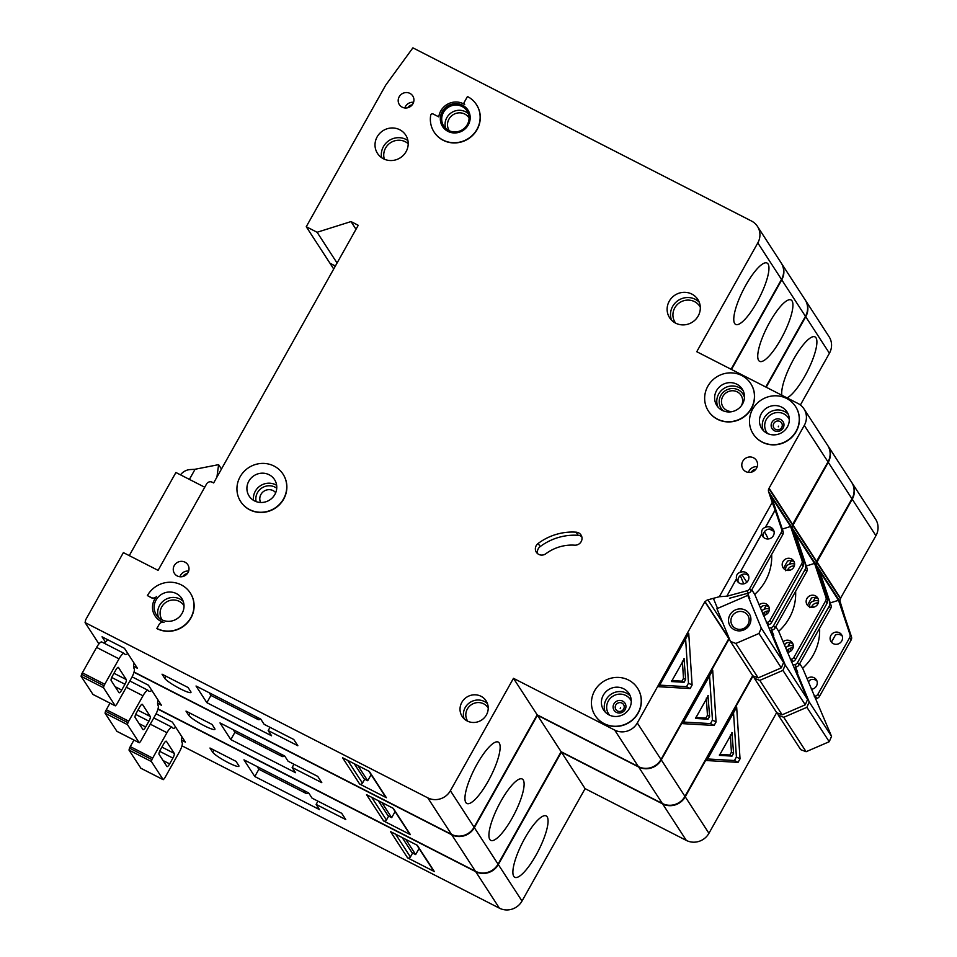 <?xml version="1.0" encoding="UTF-8"?>
<svg xmlns="http://www.w3.org/2000/svg" width="957" height="957" viewBox="0 0 957 957"><rect width="100%" height="100%" fill="white"/><g stroke="black" fill="none" stroke-linecap="round" stroke-linejoin="round"><path stroke-width="1.44" d="M734.21 629.682A11.352 10.838 147 0 1 729.952 614.896A11.352 10.838 147 0 1 745.216 610.087A11.352 10.838 147 0 1 749.475 624.885A11.352 10.838 147 0 1 734.21 629.682M744.534 612.42A9.247 8.84 -33 0 0 732.296 625.447A9.247 8.84 -33 0 0 746.639 626.333A9.247 8.84 -33 0 0 744.534 612.42M758.961 633.486L761.282 628.103L747.764 595.386L716.925 608.7L730.442 641.417L735.837 643.463L758.961 633.486L781.295 667.89L783.616 662.507L754.726 594.381A50.446 48.197 -33 0 0 771.653 554.45M761.282 628.103L783.616 662.507M747.764 595.386L749.786 598.52L747.644 593.316M743.733 583.854L740.299 575.564M741.878 574.595L746.855 582.251M751.783 589.847L754.726 594.381M768.16 538.97A50.446 48.197 -33 0 0 764.416 531.781M730.442 641.417L752.776 675.821L758.171 677.879L781.295 667.89M713.372 598.34L717.547 608.437M735.837 643.463L758.171 677.879M134.064 663.093A16.819 4.354 117.1 0 0 134.064 668.5L134.195 668.704A8.41 2.177 117.1 0 1 131.48 678.046L117.221 703.455A8.41 2.177 117.1 0 1 116.371 704.866L115.235 705.799L103.488 687.724L81.082 676.264L81.56 674.302A8.41 2.177 -62.9 0 1 82.35 672.807L96.609 647.399A8.41 2.177 -62.9 0 1 101.789 641.991L124.207 653.464A8.41 2.177 117.1 0 0 119.015 658.859L104.768 684.267A8.41 2.177 117.1 0 0 103.978 685.762L103.488 687.724M92.961 694.411L81.082 676.264M107.77 639.755A16.819 4.354 -62.9 0 1 103.679 642.96M124.207 653.464A8.41 2.177 117.1 0 1 124.446 653.691L124.577 653.894A16.819 4.354 117.1 0 0 125.068 654.349A16.819 4.354 117.1 0 0 127.831 653.499M112.495 675.881L115.761 670.079A4.199 1.089 117.1 0 1 118.345 667.376A4.199 1.089 117.1 0 1 118.465 667.484L126.324 679.59A4.199 1.089 117.1 0 1 124.96 684.255L121.706 690.057A4.199 1.089 117.1 0 1 119.111 692.76A4.199 1.089 117.1 0 1 118.991 692.653L111.144 680.547A4.199 1.089 117.1 0 1 112.495 675.881M779.979 421.475A4.582 4.378 147 0 1 781.702 427.456A4.582 4.378 147 0 1 775.541 429.394A4.582 4.378 147 0 1 773.818 423.425A4.582 4.378 147 0 1 779.979 421.475M621.942 703.096A4.582 4.378 147 0 1 623.665 709.065A4.582 4.378 147 0 1 617.504 711.003A4.582 4.378 147 0 1 615.782 705.034A4.582 4.378 147 0 1 621.942 703.096M177.272 575.97A7.991 7.632 147 0 1 175.454 563.948A7.991 7.632 147 0 1 187.835 564.726A7.991 7.632 147 0 1 177.272 575.97M402.191 107.172A7.991 7.632 147 0 1 400.373 95.162A7.991 7.632 147 0 1 412.754 95.927A7.991 7.632 147 0 1 402.191 107.172M180.203 688.777A15.133 2.153 -150.7 0 0 190.957 692.437A15.133 2.153 -150.7 0 0 190.778 691.684L188.074 687.509L162.044 674.195L164.748 678.369A15.133 2.153 -150.7 0 0 180.203 688.777M741.22 405.959A10.718 10.24 -33 0 0 724.413 394.284A10.718 10.24 -33 0 0 732.703 411.486M275.712 492.699A9.044 8.637 -33 0 0 260.639 502.485M581.808 536.745A6.723 6.424 -33 0 0 578.16 535.31A55.494 53.018 -33 0 0 540.179 546.579A6.723 6.424 -33 0 0 537.619 553.648M578.65 532.882A6.723 6.424 147 0 1 574.655 545.179A42.048 40.158 147 0 0 545.873 553.72A6.723 6.424 147 0 1 536.363 552.249A6.723 6.424 147 0 1 538.145 543.444A55.494 53.018 147 0 1 576.126 532.176A6.723 6.424 147 0 1 578.65 532.882M620.591 707.761L620.22 708.419L620.591 707.761M778.615 426.152L778.256 426.81L778.615 426.152M249.621 509.603A25.229 24.092 -33 0 0 279.803 503.992A25.229 24.092 -33 0 0 282.997 474.098A25.229 24.092 -33 0 0 274.061 466.059A25.229 24.092 -33 0 0 243.868 471.669A25.229 24.092 -33 0 0 240.674 501.576A25.229 24.092 -33 0 0 249.621 509.603M283.057 474.205A25.229 24.092 147 0 1 283.128 474.301A25.229 24.092 147 0 1 279.946 504.207A25.229 24.092 147 0 1 249.753 509.818A25.229 24.092 147 0 1 240.817 501.779A25.229 24.092 147 0 1 240.745 501.671M269.168 474.768A15.133 14.463 -33 0 0 251.057 478.141A15.133 14.463 -33 0 0 249.143 496.073A15.133 14.463 -33 0 0 254.502 500.894A15.133 14.463 -33 0 0 272.625 497.532A15.133 14.463 -33 0 0 274.527 479.589A15.133 14.463 -33 0 0 269.168 474.768M147.402 595.577L151.385 597.611A4.199 4.019 147 0 0 156.553 596.522A16.819 16.066 147 0 0 154.986 615.829A16.819 16.066 147 0 0 164.006 622.373A4.199 4.019 147 0 0 159.113 624.454L156.876 628.45A25.229 24.092 -33 0 0 187.058 622.84A25.229 24.092 -33 0 0 190.252 592.933A25.229 24.092 -33 0 0 181.316 584.894A25.229 24.092 -33 0 0 147.402 595.577L151.517 597.826A4.199 4.019 -33 0 0 155.728 597.575M176.423 593.603A15.133 14.463 -33 0 0 158.312 596.977A15.133 14.463 -33 0 0 156.398 614.92A15.133 14.463 -33 0 0 161.757 619.741A15.133 14.463 -33 0 0 179.868 616.368A15.133 14.463 -33 0 0 181.782 598.436A15.133 14.463 -33 0 0 176.423 593.603M717.331 419.07A25.229 24.092 -33 0 0 747.513 413.46A25.229 24.092 -33 0 0 750.707 383.554A25.229 24.092 -33 0 0 741.759 375.515A25.229 24.092 -33 0 0 711.577 381.137A25.229 24.092 -33 0 0 708.383 411.032A25.229 24.092 -33 0 0 717.331 419.07M750.767 383.661A25.229 24.092 147 0 1 750.838 383.769A25.229 24.092 147 0 1 747.656 413.663A25.229 24.092 147 0 1 717.463 419.274A25.229 24.092 147 0 1 708.527 411.235A25.229 24.092 147 0 1 708.455 411.139M736.878 384.236A15.133 14.463 -33 0 0 718.767 387.597A15.133 14.463 -33 0 0 716.853 405.541A15.133 14.463 -33 0 0 722.212 410.362A15.133 14.463 -33 0 0 740.323 406.988A15.133 14.463 -33 0 0 742.237 389.056A15.133 14.463 -33 0 0 736.878 384.236M781.702 407.156A15.133 14.463 -33 0 0 763.59 410.529A15.133 14.463 -33 0 0 761.676 428.461A15.133 14.463 -33 0 0 767.047 433.282A15.133 14.463 -33 0 0 785.159 429.92A15.133 14.463 -33 0 0 787.073 411.977A15.133 14.463 -33 0 0 781.702 407.156M762.155 442.002A25.229 24.092 -33 0 0 792.348 436.38A25.229 24.092 -33 0 0 795.53 406.486A25.229 24.092 -33 0 0 786.594 398.447A25.229 24.092 -33 0 0 756.401 404.057A25.229 24.092 -33 0 0 753.219 433.964A25.229 24.092 -33 0 0 762.155 442.002M795.602 406.593A25.229 24.092 147 0 1 795.662 406.689A25.229 24.092 147 0 1 792.48 436.595A25.229 24.092 147 0 1 762.286 442.206A25.229 24.092 147 0 1 753.35 434.167A25.229 24.092 147 0 1 753.291 434.059M623.677 688.777A15.133 14.463 -33 0 0 605.554 692.138A15.133 14.463 -33 0 0 603.652 710.082A15.133 14.463 -33 0 0 609.011 714.903A15.133 14.463 -33 0 0 627.122 711.529A15.133 14.463 -33 0 0 629.036 693.598A15.133 14.463 -33 0 0 623.677 688.777M604.118 723.612A25.229 24.092 -33 0 0 634.312 718.001A25.229 24.092 -33 0 0 637.494 688.095A25.229 24.092 -33 0 0 628.558 680.056A25.229 24.092 -33 0 0 598.364 685.679A25.229 24.092 -33 0 0 595.182 715.573A25.229 24.092 -33 0 0 604.118 723.612M637.565 688.203A25.229 24.092 147 0 1 637.637 688.31A25.229 24.092 147 0 1 634.443 718.205A25.229 24.092 147 0 1 604.262 723.815A25.229 24.092 147 0 1 595.314 715.776A25.229 24.092 147 0 1 595.254 715.68M462.111 106.526A13.877 13.254 -33 0 0 445.507 109.612A13.877 13.254 -33 0 0 443.749 126.061A13.877 13.254 -33 0 0 448.666 130.475A13.877 13.254 -33 0 0 465.269 127.389A13.877 13.254 -33 0 0 467.028 110.952A13.877 13.254 -33 0 0 462.111 106.526M442.624 126.635A15.133 14.463 147 0 1 444.646 108.763A15.133 14.463 147 0 1 462.721 105.437A15.133 14.463 147 0 1 468.021 110.163M462.59 105.234A15.133 14.463 -33 0 0 444.467 108.596A15.133 14.463 -33 0 0 442.565 126.539A15.133 14.463 -33 0 0 447.924 131.36A15.133 14.463 -33 0 0 466.035 127.987A15.133 14.463 -33 0 0 467.949 110.055A15.133 14.463 -33 0 0 462.59 105.234M476.407 104.564A25.229 24.092 -33 0 1 468.38 138.502A25.229 24.092 -33 0 1 434.095 132.03A25.229 24.092 -33 0 1 430.698 115.247A1.687 1.603 147 0 1 433.15 114.003L438.796 116.886A16.819 16.066 147 0 1 463.403 103.775A16.819 16.066 147 0 1 464.683 104.516A1.687 1.603 147 0 1 464.181 102.399L467.471 96.525A25.229 24.092 -33 0 1 476.407 104.564L476.55 104.768A25.229 24.092 147 0 1 468.511 138.717A25.229 24.092 147 0 1 434.227 132.245A25.229 24.092 147 0 1 434.167 132.138M745.814 285.198A34.476 8.936 -62.9 0 1 767.071 263.055A34.476 8.936 -62.9 0 1 756.915 302.292A34.476 8.936 -62.9 0 1 735.67 324.435A34.476 8.936 -62.9 0 1 745.814 285.198M476.993 764.224A34.476 8.936 -62.9 0 1 498.25 742.082A34.476 8.936 -62.9 0 1 488.094 781.331A34.476 8.936 -62.9 0 1 466.849 803.473A34.476 8.936 -62.9 0 1 476.993 764.224M399.763 129.745A16.819 16.066 -33 0 0 379.63 133.49A16.819 16.066 -33 0 0 377.501 153.419A16.819 16.066 -33 0 0 383.47 158.778A16.819 16.066 -33 0 0 403.591 155.046A16.819 16.066 -33 0 0 405.72 135.104A16.819 16.066 -33 0 0 399.763 129.745M691.863 294.086A16.819 16.066 -33 0 0 671.73 297.83A16.819 16.066 -33 0 0 669.613 317.76A16.819 16.066 -33 0 0 675.57 323.119A16.819 16.066 -33 0 0 695.703 319.387A16.819 16.066 -33 0 0 697.82 299.445A16.819 16.066 -33 0 0 691.863 294.086M481.048 696.301A14.295 13.661 -33 0 0 463.942 699.483A14.295 13.661 -33 0 0 462.135 716.422A14.295 13.661 -33 0 0 467.195 720.98A14.295 13.661 -33 0 0 484.302 717.798A14.295 13.661 -33 0 0 486.108 700.859A14.295 13.661 -33 0 0 481.048 696.301M753.53 457.805A7.991 7.632 -33 0 0 742.967 469.05A7.991 7.632 -33 0 0 755.36 469.827A7.991 7.632 -33 0 0 753.53 457.805M726.782 596.283L736.459 578.818L726.782 596.283L746.974 590.792A4.199 4.019 -33 0 0 749.642 588.722L781.259 532.391A4.199 4.019 -33 0 0 781.582 529.125L775.122 509.925L765.385 527.295C762.466 528.324 761.246 530.501 761.712 533.827L761.784 533.922A6.304 6.029 -33 0 0 772.443 536.925A6.304 6.029 -33 0 0 765.444 527.391L775.194 510.033M761.712 533.827L740.132 572.286C737.213 573.327 735.993 575.504 736.459 578.818M740.132 572.286L761.784 533.922M736.531 578.925A6.304 6.029 -33 0 0 747.19 581.916A6.304 6.029 -33 0 0 740.192 572.394M738.29 582.37A6.304 6.029 147 0 1 748.589 575.683M763.542 537.367A6.304 6.029 147 0 1 773.842 530.68M769.045 607.169A6.304 6.029 -33 0 0 762.131 606.176L762.298 606.104M760.36 608.018L762.191 606.283M763.435 615.459A6.304 6.029 -33 0 0 766.198 603.927A6.304 6.029 -33 0 0 759.08 604.92M794.298 562.178A6.304 6.029 -33 0 0 787.384 561.185L787.551 561.101M783.747 567.884L787.444 561.28M783.783 567.812L783.711 567.716A6.304 6.029 -33 0 0 783.986 568.865M791.451 558.924A6.304 6.029 -33 0 0 783.113 567.8A6.304 6.029 -33 0 0 792.886 568.41A6.304 6.029 -33 0 0 791.451 558.924M190.311 593.041A25.229 24.092 147 0 1 190.383 593.149A25.229 24.092 147 0 1 187.201 623.043A25.229 24.092 147 0 1 157.008 628.653L156.876 628.45M155.058 615.937A16.819 16.066 -33 0 0 155.118 616.045A16.819 16.066 -33 0 0 163.013 622.229M705.321 601.762A4.199 4.019 -33 0 1 707.905 599.824L719.317 596.725L772.227 502.449L768.603 491.659A4.199 4.019 -33 0 1 768.866 488.537L804.299 425.387A16.819 16.066 -33 0 0 803.94 408.842A16.819 16.066 -33 0 0 797.982 403.483L696.756 351.709L757.8 242.922A16.819 16.066 -33 0 0 757.442 226.366A16.819 16.066 -33 0 0 751.484 221.019L412.898 47.85L385.683 85.185L306.252 226.725L317.102 232.264L351.016 221.581L358.241 225.29L213.65 482.95L212.203 482.208A4.199 4.019 -33 0 0 206.556 483.991L158.084 570.36L123.381 552.608L85.687 619.753L85.077 622.576L427.779 797.851A16.819 16.066 -33 0 0 450.388 790.733L513.466 678.322L614.693 730.095A16.819 16.066 -33 0 0 637.302 722.966L704.962 601.582L729.019 638.259A4.199 4.019 -33 0 1 729.09 638.152M450.388 790.733L474.086 827.231L537.164 714.819L638.391 766.593A16.819 16.066 -33 0 0 661 759.463L729.019 638.259M474.086 827.231A16.819 16.066 147 0 1 451.477 834.348L427.779 797.851M134.04 672.005L451.477 834.348M306.252 226.725L329.95 263.211L335.393 265.998M757.442 226.366L781.139 262.864A16.819 16.066 147 0 1 781.498 279.42L757.8 242.922M731.076 369.258L781.498 279.42M792.396 524.783L827.996 461.884A16.819 16.066 -33 0 0 827.638 445.328L803.94 408.842M768.866 488.537L792.563 525.034A4.199 4.019 -33 0 0 792.3 528.156L803.521 562.907A4.199 4.019 -33 0 1 803.186 566.173L771.581 622.505A4.199 4.019 -33 0 1 768.914 624.586L767.382 624.993M204.726 487.233L175.909 472.495L129.267 555.61M133.621 666.347L137.449 668.309L124.446 648.284L102.04 636.824L105.414 642.039M271.573 735.789L268.187 730.574L297.842 745.742L293.775 739.486L264.132 724.317L260.747 719.102L196.029 686.013L206.868 702.689L271.573 735.789M85.077 622.576L98.93 643.917M386.401 797.719L369.342 771.45L342.594 757.765L359.653 784.034L386.401 797.719A2.105 2.01 147 0 1 385.659 797.049L368.876 771.21M371.125 774.668L367.715 780.745L357.882 765.576M367.715 780.745L366.28 780.003A4.199 0.598 -150.7 0 1 363.971 778.687L354.257 763.734M364.725 779.142L362.476 783.149A2.105 2.01 147 0 1 359.653 784.034M692.102 685.033L690.129 688.538L658.775 686.731L688.729 633.343L692.102 685.033L688.49 683.178L685.607 638.929M705.118 602.12L728.815 638.618M726.722 596.187L719.317 596.725M766.378 622.576L767.418 622.289A4.199 4.019 -33 0 0 770.086 620.22L771.581 622.505M749.642 588.722L751.125 591.019A4.199 4.019 147 0 1 748.47 593.089L729.509 598.245M772.227 502.449L775.122 509.925M770.086 620.22L801.703 563.876A4.199 4.019 -33 0 0 802.038 560.611L790.59 526.47L771.641 497.281L783.077 531.422A4.199 4.019 147 0 1 782.742 534.688L751.125 591.019M513.466 678.322L537.164 714.819M769.069 488.178L792.755 524.663M317.102 232.264L337.067 263.019M351.016 221.581L356.004 229.273M704.962 601.582L728.66 638.068M195.049 469.313L190.371 469.552A12.608 12.046 -33 0 0 180.526 474.851M216.928 477.112L218.615 464.647L221.462 469.038M218.615 464.647L195.084 469.253L189.402 479.397M769.392 529.065L774.057 531.458M790.59 526.47L782.3 529.089M659.672 685.14L686.516 686.683L688.49 683.178M684.315 658.811L671.491 681.551L684.088 682.281L685.655 679.47L684.004 658.655M682.365 661.143L683.489 678.369L685.655 679.47M671.563 680.571L681.91 681.169L683.489 678.369M270.018 727.332L268.187 730.574M260.46 718.958A2.105 2.01 147 0 1 257.911 719.461L256.165 716.769M209.188 692.736L210.935 695.44L257.911 719.461M210.935 695.44L206.868 702.689M158.025 700.01A16.819 4.354 117.1 0 0 158.025 705.405L158.156 705.62A8.41 2.177 117.1 0 1 155.441 714.963L141.181 740.371A8.41 2.177 117.1 0 1 140.344 741.783L139.196 742.716L127.46 724.64L105.043 713.168L105.521 711.207A8.41 2.177 -62.9 0 1 106.311 709.723L109.995 703.156M116.921 731.327L105.043 713.168M129.829 680.989L148.168 690.38A8.41 2.177 117.1 0 1 148.407 690.607L148.55 690.81A16.819 4.354 117.1 0 0 149.041 691.265A16.819 4.354 117.1 0 0 151.804 690.416M148.168 690.38A8.41 2.177 117.1 0 0 142.988 695.775L128.728 721.183A8.41 2.177 117.1 0 0 127.939 722.679L127.46 724.64M136.468 712.798L139.722 706.984A4.199 1.089 117.1 0 1 142.318 704.292A4.199 1.089 117.1 0 1 142.437 704.4L150.285 716.494A4.199 1.089 117.1 0 1 148.933 721.171L145.667 726.973A4.199 1.089 117.1 0 1 143.083 729.677A4.199 1.089 117.1 0 1 142.952 729.557L135.104 717.463A4.199 1.089 117.1 0 1 136.468 712.798M181.997 736.926A16.819 4.354 117.1 0 0 181.986 742.321L182.129 742.536A8.41 2.177 117.1 0 1 179.402 751.879L165.154 777.275A8.41 2.177 117.1 0 1 164.305 778.687L163.157 779.632L151.421 761.557L129.004 750.085L129.494 748.123A8.41 2.177 -62.9 0 1 130.284 746.627L133.956 740.072M140.894 768.244L129.004 750.085M153.79 717.906L172.128 727.284A8.41 2.177 117.1 0 1 172.38 727.511L172.511 727.727A16.819 4.354 117.1 0 0 173.002 728.181A16.819 4.354 117.1 0 0 175.765 727.32M172.128 727.284A8.41 2.177 117.1 0 0 166.949 732.691L152.689 758.1A8.41 2.177 117.1 0 0 151.9 759.583L151.421 761.557M160.429 749.702L163.683 743.9A4.199 1.089 117.1 0 1 166.279 741.197A4.199 1.089 117.1 0 1 166.398 741.316L174.258 753.41A4.199 1.089 117.1 0 1 172.894 758.088L169.64 763.889A4.199 1.089 117.1 0 1 167.044 766.593A4.199 1.089 117.1 0 1 166.925 766.473L159.065 754.379A4.199 1.089 117.1 0 1 160.429 749.702M753.482 676.097L754.403 678.334L759.798 680.379L782.922 670.39L805.268 704.807L807.588 699.423L778.687 631.297A50.446 48.197 -33 0 0 795.614 591.354M782.922 670.39L785.242 665.007L807.588 699.423M785.242 665.007L771.725 632.302L773.758 635.424L771.605 630.232M765.313 615.004L764.272 612.48M765.851 611.511L767.299 613.748M775.744 626.763L778.687 631.297M789.393 570.36A50.446 48.197 -33 0 0 788.377 568.697M754.403 678.334L776.749 712.738L782.132 714.795L805.268 704.807M759.798 680.379L782.132 714.795M777.443 713.001L778.376 715.238L783.759 717.295L806.895 707.307L829.229 741.723L831.549 736.34L802.66 668.213A50.446 48.197 -33 0 0 819.587 628.271M806.895 707.307L809.203 701.924L831.549 736.34M809.203 701.924L795.686 669.218L797.719 672.34L795.566 667.137M789.274 651.92L788.233 649.384M789.812 648.427L791.26 650.664M799.717 663.679L802.66 668.213M813.354 607.264A50.446 48.197 -33 0 0 812.349 605.602M778.376 715.238L800.71 749.654L806.105 751.712L829.229 741.723M783.759 717.295L806.105 751.712M204.164 725.693A15.133 2.153 -150.7 0 0 214.93 729.342A15.133 2.153 -150.7 0 0 214.739 728.6L212.035 724.425L186.005 711.111L188.708 715.286A15.133 2.153 -150.7 0 0 204.164 725.693M769.787 322.102A34.476 8.936 -62.9 0 1 791.032 299.96A34.476 8.936 -62.9 0 1 780.888 339.209A34.476 8.936 -62.9 0 1 759.631 361.351A34.476 8.936 -62.9 0 1 769.787 322.102M500.966 801.141A34.476 8.936 -62.9 0 1 522.211 778.998A34.476 8.936 -62.9 0 1 512.067 818.247A34.476 8.936 -62.9 0 1 490.809 840.39A34.476 8.936 -62.9 0 1 500.966 801.141M766.078 605.661L764.093 609.202L761.521 610.817M764.093 609.202L766.186 605.685M769.368 609.178A6.304 6.029 -33 0 0 764.164 609.31M762.873 614.083A6.304 6.029 147 0 1 769.069 611.009M791.331 560.67L789.346 564.199C786.427 565.24 785.207 567.417 785.673 570.731M789.346 564.199L791.439 560.694M794.621 564.187A6.304 6.029 -33 0 0 789.417 564.307M787.491 570.444A6.304 6.029 147 0 1 794.322 566.006M793.006 644.085A6.304 6.029 -33 0 0 786.092 643.092L786.259 643.02M784.321 644.934L786.164 643.2M787.396 652.375A6.304 6.029 -33 0 0 790.159 640.843A6.304 6.029 -33 0 0 783.041 641.824M818.259 599.082A6.304 6.029 -33 0 0 811.345 598.089L811.512 598.017M807.708 604.8L811.416 598.197M807.744 604.728L807.684 604.621A6.304 6.029 -33 0 0 807.959 605.781M815.412 595.84A6.304 6.029 -33 0 0 807.074 604.716A6.304 6.029 -33 0 0 816.859 605.326A6.304 6.029 -33 0 0 815.412 595.84M133.98 672.245L451.74 834.767A16.819 16.066 -33 0 0 474.349 827.638L537.427 715.238L638.666 767A16.819 16.066 -33 0 0 661.263 759.882L729.294 638.678A4.199 4.019 -33 0 0 729.294 638.678L729.342 638.75M796.08 539.557L792.575 528.575L816.273 565.073A4.199 4.019 -33 0 1 816.524 561.95L792.827 525.453A4.199 4.019 -33 0 0 792.575 528.575M792.827 525.453L828.26 462.303A16.819 16.066 -33 0 0 827.913 445.747A16.819 16.066 -33 0 0 827.769 445.543M731.471 369.462L781.761 279.839A16.819 16.066 -33 0 0 781.402 263.283A16.819 16.066 -33 0 0 781.271 263.079M330.344 263.414L335.273 266.213M474.349 827.638L498.047 864.135L561.125 751.723L662.352 803.497A16.819 16.066 -33 0 0 684.961 796.38L752.692 675.69M498.047 864.135A16.819 16.066 147 0 1 475.438 871.253L451.74 834.767M158.013 708.91L475.438 871.253M781.402 263.283L805.1 299.78A16.819 16.066 147 0 1 805.459 316.336L781.761 279.839M765.791 387.011L805.459 316.336M816.357 561.699L851.957 498.8A16.819 16.066 -33 0 0 851.598 482.244L827.913 445.747M821.142 580.875L816.273 565.073M157.582 703.263L161.41 705.225L148.419 685.2L132.114 676.862M295.546 772.706L292.16 767.49L321.803 782.659L317.736 776.39L288.093 761.234L284.707 756.018L219.99 722.918L230.828 739.605L295.546 772.706M410.374 834.636L393.303 808.354L366.555 794.681L383.613 820.95L410.374 834.636A2.105 2.01 147 0 1 409.62 833.966L392.849 808.115M395.097 811.584L391.688 817.661L381.843 802.492M391.688 817.661L390.241 816.919A4.199 0.598 -150.7 0 1 387.932 815.603L378.23 800.65M388.686 816.058L386.437 820.065A2.105 2.01 147 0 1 383.613 820.95M716.063 721.949L714.101 725.454L682.736 723.648L712.702 670.259L716.063 721.949L712.451 720.095L709.568 675.833M729.078 639.037L730.107 640.616M791.343 661.909L792.875 661.49A4.199 4.019 -33 0 0 795.542 659.421L827.159 603.089A4.199 4.019 -33 0 0 827.482 599.824L821.154 580.839M790.338 659.481L791.391 659.206A4.199 4.019 -33 0 0 794.047 657.124L795.542 659.421M769.069 628.223L770.947 627.708A4.199 4.019 -33 0 0 773.603 625.639L775.098 627.936A4.199 4.019 147 0 1 772.431 630.005L770.409 630.555M796.188 539.365L807.038 568.326A4.199 4.019 147 0 1 806.715 571.592L775.098 627.936M794.047 657.124L825.664 600.793A4.199 4.019 -33 0 0 825.999 597.527L814.563 563.386L795.602 534.185L807.038 568.326M773.603 625.639L805.22 569.307A4.199 4.019 -33 0 0 805.555 566.042M537.427 715.238L561.125 751.723M793.03 525.082L816.728 561.58M330.225 263.63L333.706 269.001M728.923 638.486L729.76 639.778M793.365 565.982L794.178 566.4M814.563 563.386L806.261 566.006M799.083 546.842L798.497 547.906M798.545 548.038L799.155 546.949M683.633 722.057L710.489 723.6L712.451 720.095M708.276 695.727L695.464 718.456L708.048 719.197L709.627 716.386L707.965 695.572M706.326 698.06L707.45 715.274L709.627 716.386M695.524 717.487L705.883 718.085L707.45 715.274M293.978 764.248L292.16 767.49M284.42 755.874A2.105 2.01 147 0 1 281.884 756.377L280.126 753.673M233.149 729.653L234.896 732.344L281.884 756.377M234.896 732.344L230.828 739.605M228.137 762.609A15.133 2.153 -150.7 0 0 238.891 766.258A15.133 2.153 -150.7 0 0 238.712 765.504L235.996 761.341L209.966 748.027L212.681 752.19A15.133 2.153 -150.7 0 0 228.137 762.609M781.857 395.229A34.476 8.936 -62.9 0 1 793.748 359.019A34.476 8.936 -62.9 0 1 814.993 336.876A34.476 8.936 -62.9 0 1 804.849 376.125A34.476 8.936 -62.9 0 1 787.073 397.897M524.926 838.057A34.476 8.936 -62.9 0 1 546.172 815.914A34.476 8.936 -62.9 0 1 536.028 855.151A34.476 8.936 -62.9 0 1 514.782 877.294A34.476 8.936 -62.9 0 1 524.926 838.057M790.039 642.578L788.054 646.119L785.482 647.733M788.054 646.119L790.159 642.602M793.329 646.095A6.304 6.029 -33 0 0 788.125 646.226M786.833 650.999A6.304 6.029 147 0 1 793.03 647.925M815.292 597.575L813.306 601.116C810.4 602.156 809.179 604.334 809.646 607.647M813.306 601.116L815.412 597.599M818.582 601.092A6.304 6.029 -33 0 0 813.378 601.223M811.452 607.36A6.304 6.029 147 0 1 818.283 602.922M816.967 681.001A6.304 6.029 -33 0 0 810.065 680.008L810.232 679.925M808.294 681.839L810.124 680.116M811.369 689.279A6.304 6.029 -33 0 0 814.132 677.759A6.304 6.029 -33 0 0 807.014 678.74M842.22 635.998A6.304 6.029 -33 0 0 835.317 635.005L835.485 634.934M831.669 641.716L835.377 635.113M831.717 641.645L831.645 641.537A6.304 6.029 -33 0 0 831.92 642.685M839.385 632.756A6.304 6.029 -33 0 0 831.035 641.633A6.304 6.029 -33 0 0 840.82 642.243A6.304 6.029 -33 0 0 839.385 632.756M157.941 709.161L475.713 871.671A16.819 16.066 -33 0 0 498.322 864.554L561.4 752.142L662.627 803.916A16.819 16.066 -33 0 0 685.236 796.798L753.039 675.929L754.08 677.532M820.041 576.473L816.536 565.491L840.234 601.989A4.199 4.019 -33 0 1 840.485 598.855L816.799 562.369A4.199 4.019 -33 0 0 816.536 565.491M816.799 562.369L852.232 499.219A16.819 16.066 -33 0 0 851.874 482.663A16.819 16.066 -33 0 0 851.73 482.46M766.186 387.214L805.734 316.755A16.819 16.066 -33 0 0 805.375 300.199A16.819 16.066 -33 0 0 805.232 299.996M498.322 864.554L522.008 901.051L585.098 788.64L686.325 840.413A16.819 16.066 -33 0 0 708.934 833.296L776.653 712.606M522.008 901.051A16.819 16.066 147 0 1 499.398 908.169L475.713 871.671M181.974 745.826L499.398 908.169M805.375 300.199L829.073 336.697A16.819 16.066 147 0 1 829.42 353.253L805.734 316.755M800.387 404.99L829.42 353.253M840.33 598.615L875.918 535.717A16.819 16.066 -33 0 0 875.571 519.161L851.874 482.663M845.103 617.779L840.234 601.989M181.555 740.18L185.383 742.13L172.38 722.116L156.075 713.778M319.506 809.622L316.121 804.406L345.764 819.563L341.709 813.306L312.066 798.15L308.68 792.934L243.963 759.834L254.789 776.522L319.506 809.622M434.334 871.552L417.276 845.27L390.516 831.585L407.586 857.867L434.334 871.552A2.105 2.01 147 0 1 433.593 870.882L416.809 845.031M419.058 848.5L415.649 854.565L405.804 839.409M415.649 854.565L414.202 853.835A4.199 0.598 -150.7 0 1 411.905 852.508L402.191 837.554M412.646 852.974L410.409 856.982A2.105 2.01 147 0 1 407.586 857.867M740.036 758.853L738.062 762.358L706.709 760.552L736.663 707.175L740.036 758.853L736.412 757.011L733.529 712.75M815.304 698.825L816.847 698.407A4.199 4.019 -33 0 0 819.503 696.337L851.12 640.006A4.199 4.019 -33 0 0 851.455 636.74L845.127 617.744M814.311 696.397L815.352 696.11A4.199 4.019 -33 0 0 818.02 694.04L819.503 696.337M793.042 665.127L794.908 664.625A4.199 4.019 -33 0 0 797.576 662.555L799.059 664.84A4.199 4.019 147 0 1 796.403 666.921L794.382 667.472M820.149 576.27L831.011 605.243A4.199 4.019 147 0 1 830.676 608.508L799.059 664.84M818.02 694.04L849.637 637.709A4.199 4.019 -33 0 0 849.96 634.443L838.523 600.302L819.563 571.102L831.011 605.243M797.576 662.555L829.181 606.212A4.199 4.019 -33 0 0 829.516 602.946M561.4 752.142L585.098 788.64M816.991 561.998L840.689 598.496M753.291 676.025L753.733 676.695M817.326 602.898L818.139 603.317M838.523 600.302L830.221 602.91M823.056 583.758L822.458 584.811M822.506 584.954L823.116 583.854M707.594 758.973L734.45 760.516L736.412 757.011M732.237 732.643L719.425 755.372L732.009 756.102L733.588 753.303L731.926 732.476M730.299 734.976L731.423 752.19L733.588 753.303M719.497 754.403L729.844 755.001L731.423 752.19M317.939 801.153L316.121 804.406M308.393 792.791A2.105 2.01 147 0 1 305.845 793.293L304.087 790.59M257.11 766.569L258.869 769.261L305.845 793.293M258.869 769.261L254.789 776.522M92.817 694.339L115.235 705.799M113.967 673.261L126.324 679.59M111.718 677.484L124.96 684.255M115.127 686.695L121.706 690.057M81.56 674.302L103.978 685.762M82.35 672.807L104.768 684.267M96.609 647.399L119.015 658.859M780.709 419.501A6.508 6.221 147 0 1 783.149 427.982A6.508 6.221 147 0 1 774.404 430.746A6.508 6.221 147 0 1 771.964 422.264A6.508 6.221 147 0 1 780.709 419.501M622.672 701.122A6.508 6.221 147 0 1 625.124 709.604A6.508 6.221 147 0 1 616.368 712.355A6.508 6.221 147 0 1 613.927 703.874A6.508 6.221 147 0 1 622.672 701.122M763.315 430.518A15.133 14.463 147 0 1 767.418 413.95A15.133 14.463 147 0 1 784.549 411.534A15.133 14.463 147 0 1 788.281 414.309M789.31 419.525A13.039 12.453 -33 0 0 767.681 417.443A13.039 12.453 -33 0 0 767.658 433.581M605.279 712.128A15.133 14.463 147 0 1 609.382 695.56A15.133 14.463 147 0 1 626.512 693.155A15.133 14.463 147 0 1 630.244 695.918M631.273 701.134A13.039 12.453 -33 0 0 609.645 699.053A13.039 12.453 -33 0 0 609.621 715.19M464.133 718.827A14.295 13.661 147 0 1 468.511 703.562A14.295 13.661 147 0 1 484.433 701.517A14.295 13.661 147 0 1 487.484 703.67M488.226 707.989A12.19 11.651 -33 0 0 469.05 706.673A12.19 11.651 -33 0 0 467.782 721.255M158.479 617.421A15.133 14.463 147 0 1 163.061 601.223A15.133 14.463 147 0 1 179.94 599.034A15.133 14.463 147 0 1 183.23 601.355M184.031 605.745A13.039 12.453 -33 0 0 163.563 604.369A13.039 12.453 -33 0 0 162.164 619.933M445.771 128.453A13.877 13.254 147 0 1 450.077 113.704A13.877 13.254 147 0 1 465.497 111.742A13.877 13.254 147 0 1 468.392 113.763M469.086 117.974A11.771 11.245 -33 0 0 450.663 116.766A11.771 11.245 -33 0 0 449.335 130.798M381.604 157.666A16.819 16.066 147 0 1 388.231 141.134A16.819 16.066 147 0 1 406.055 139.447A16.819 16.066 147 0 1 407.921 140.571M408.208 143.717A14.714 14.056 -33 0 0 405.373 141.78A14.714 14.056 -33 0 0 389.152 143.753A14.714 14.056 -33 0 0 384.355 159.197M718.049 407.132A15.133 14.463 147 0 1 721.662 390.205A15.133 14.463 147 0 1 739.043 387.561A15.133 14.463 147 0 1 743.206 390.803M744.462 397.346A13.039 12.453 -33 0 0 721.566 394.26A13.039 12.453 -33 0 0 723.528 410.948M748.434 472.399A7.991 7.632 147 0 1 757.19 466.717M755.839 469.265A5.886 5.622 -33 0 0 751.317 472.196M253.521 500.344A15.133 14.463 147 0 1 259.981 486.048A15.133 14.463 147 0 1 275.664 484.78A15.133 14.463 147 0 1 276.645 485.331M276.74 488.214A13.039 12.453 -33 0 0 256.117 501.6M671.575 320.2A16.819 16.066 147 0 1 676.288 301.91A16.819 16.066 147 0 1 695.249 299.302A16.819 16.066 147 0 1 699.244 302.233M700.297 307.197A14.714 14.056 -33 0 0 694.567 301.646A14.714 14.056 -33 0 0 676.599 305.307A14.714 14.056 -33 0 0 675.678 323.179M179.916 576.76A7.991 7.632 147 0 1 188.661 571.078M187.309 573.626A5.886 5.622 -33 0 0 182.787 576.569M404.835 107.974A7.991 7.632 147 0 1 413.58 102.291M412.228 104.839A5.886 5.622 -33 0 0 407.718 107.77M347.69 760.372L362.476 783.149M637.302 722.966L661 759.463M707.905 599.824L722.619 622.481M767.418 622.289L768.914 624.586M746.974 590.792L748.47 593.089M781.582 529.125L783.077 531.422M802.038 560.611L803.521 562.907M768.603 491.659L792.3 528.156M781.259 532.391L782.742 534.688M801.703 563.876L803.186 566.173M804.299 425.387L827.996 461.884M614.693 730.095L638.391 766.593M576.126 532.176L578.16 535.31M538.145 543.444L540.179 546.579M686.516 686.683L690.129 688.538M681.91 681.169L684.088 682.281M165.968 676.204L164.748 678.369M116.778 731.256L139.196 742.716M137.928 710.178L150.285 716.494M135.679 714.389L148.933 721.171M139.1 723.612L145.667 726.973M105.521 711.207L127.939 722.679M106.311 709.723L128.728 721.183M126.312 687.246L142.988 695.775M140.751 768.172L163.157 779.632M161.9 747.094L174.258 753.41M159.64 751.305L172.894 758.088M163.061 760.528L169.64 763.889M129.494 748.123L151.9 759.583M130.284 746.627L152.689 758.1M150.273 724.162L166.949 732.691M371.651 797.277L386.437 820.065M661.263 759.882L684.961 796.38M791.391 659.206L792.875 661.49M770.947 627.708L772.431 630.005M825.999 597.527L827.482 599.824M805.22 569.307L806.715 571.592M825.664 600.793L827.159 603.089M828.26 462.303L851.957 498.8M638.666 767L662.352 803.497M710.489 723.6L714.101 725.454M705.883 718.085L708.048 719.197M189.929 713.121L188.708 715.286M395.612 834.193L410.409 856.982M685.236 796.798L708.934 833.296M815.352 696.11L816.847 698.407M794.908 664.625L796.403 666.921M849.96 634.443L851.455 636.74M829.181 606.212L830.676 608.508M849.637 637.709L851.12 640.006M852.232 499.219L875.918 535.717M662.627 803.916L686.325 840.413M734.45 760.516L738.062 762.358M729.844 755.001L732.009 756.102M213.89 750.037L212.681 752.19M92.877 694.399L115.295 705.859M116.838 731.315L139.255 742.776M140.811 768.22L163.228 779.692"/></g></svg>
